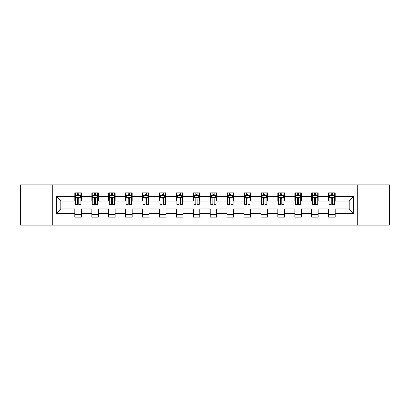 <?xml version="1.0" encoding="UTF-8"?>
<svg xmlns="http://www.w3.org/2000/svg" width="410" height="410" viewBox="0 0 410 410"><rect width="100%" height="100%" fill="white"/><g stroke="black" fill="none" stroke-linecap="round" stroke-linejoin="round"><path stroke-width="0.61" d="M357.177 225.064L389.5 225.064L389.5 184.936L357.177 184.936L357.177 225.064L52.823 225.064L52.823 184.936L20.5 184.936L20.5 225.064L52.823 225.064M357.177 184.936L52.823 184.936M335.16 196.759L335.16 192.797L328.651 192.797L328.651 196.759L318.237 196.759L318.237 192.797L311.728 192.797L311.728 196.759L301.319 196.759L301.319 192.797L294.81 192.797L294.81 196.759L284.396 196.759L284.396 192.797L277.888 192.797L277.888 196.759L267.474 196.759L267.474 192.797L260.97 192.797L260.97 196.759L250.556 196.759L250.556 192.797L244.047 192.797L244.047 196.759L233.633 196.759L233.633 192.797L227.125 192.797L227.125 196.759L216.716 196.759L216.716 192.797L210.207 192.797L210.207 196.759L199.793 196.759L199.793 192.797L193.284 192.797L193.284 196.759L182.875 196.759L182.875 192.797L176.367 192.797L176.367 196.759L165.953 196.759L165.953 192.797L159.444 192.797L159.444 196.759L149.03 196.759L149.03 192.797L142.526 192.797L142.526 196.759L132.112 196.759L132.112 192.797L125.603 192.797L125.603 196.759L115.189 196.759L115.189 192.797L108.681 192.797L108.681 196.759L98.272 196.759L98.272 192.797L91.763 192.797L91.763 196.759L81.349 196.759L81.349 192.797L74.84 192.797L74.84 196.759L56.401 196.759L56.401 213.241L60.741 208.905L74.84 208.905L74.84 217.203L81.349 217.203L81.349 208.905L91.763 208.905L91.763 217.203L98.272 217.203L98.272 208.905L108.681 208.905L108.681 217.203L115.189 217.203L115.189 208.905L125.603 208.905L125.603 217.203L132.112 217.203L132.112 208.905L142.526 208.905L142.526 217.203L149.03 217.203L149.03 208.905L159.444 208.905L159.444 217.203L165.953 217.203L165.953 208.905L176.367 208.905L176.367 217.203L182.875 217.203L182.875 208.905L193.284 208.905L193.284 217.203L199.793 217.203L199.793 208.905L210.207 208.905L210.207 217.203L216.716 217.203L216.716 208.905L227.125 208.905L227.125 217.203L233.633 217.203L233.633 208.905L244.047 208.905L244.047 217.203L250.556 217.203L250.556 208.905L260.97 208.905L260.97 217.203L267.474 217.203L267.474 208.905L277.888 208.905L277.888 217.203L284.396 217.203L284.396 208.905L294.81 208.905L294.81 217.203L301.319 217.203L301.319 208.905L311.728 208.905L311.728 217.203L318.237 217.203L318.237 208.905L328.651 208.905L328.651 217.203L335.16 217.203L335.16 208.905L349.258 208.905L349.258 201.095L335.16 201.095L335.16 196.759L353.599 196.759L353.599 213.241L335.16 213.241M328.651 213.241L318.237 213.241M311.728 213.241L301.319 213.241M294.81 213.241L284.396 213.241M277.888 213.241L267.474 213.241M260.97 213.241L250.556 213.241M244.047 213.241L233.633 213.241M227.125 213.241L216.716 213.241M210.207 213.241L199.793 213.241M193.284 213.241L182.875 213.241M176.367 213.241L165.953 213.241M159.444 213.241L149.03 213.241M142.526 213.241L132.112 213.241M125.603 213.241L115.189 213.241M108.681 213.241L98.272 213.241M91.763 213.241L81.349 213.241M74.84 213.241L56.401 213.241M328.651 196.759L328.651 201.095L318.237 201.095L318.237 196.759M311.728 196.759L311.728 201.095L301.319 201.095L301.319 196.759M294.81 196.759L294.81 201.095L284.396 201.095L284.396 196.759M277.888 196.759L277.888 201.095L267.474 201.095L267.474 196.759M260.97 196.759L260.97 201.095L250.556 201.095L250.556 196.759M244.047 196.759L244.047 201.095L233.633 201.095L233.633 196.759M227.125 196.759L227.125 201.095L216.716 201.095L216.716 196.759M210.207 196.759L210.207 201.095L199.793 201.095L199.793 196.759M193.284 196.759L193.284 201.095L182.875 201.095L182.875 196.759M176.367 196.759L176.367 201.095L165.953 201.095L165.953 196.759M159.444 196.759L159.444 201.095L149.03 201.095L149.03 196.759M142.526 196.759L142.526 201.095L132.112 201.095L132.112 196.759M125.603 196.759L125.603 201.095L115.189 201.095L115.189 196.759M108.681 196.759L108.681 201.095L98.272 201.095L98.272 196.759M91.763 196.759L91.763 201.095L81.349 201.095L81.349 196.759M74.84 196.759L74.84 201.095L60.741 201.095L56.401 196.759M60.741 201.095L60.741 208.905M353.599 213.241L349.258 208.905M349.258 201.095L353.599 196.759M74.84 195.508L75.384 195.508M77.444 195.508L78.746 195.508M80.806 195.508L81.349 195.508M74.84 200.987L75.384 200.987M77.444 200.987L78.746 200.987M80.806 200.987L81.349 200.987M74.84 209.013L81.349 209.013M74.84 214.491L81.349 214.491M91.763 209.013L98.272 209.013M91.763 214.491L98.272 214.491M91.763 195.508L92.306 195.508M94.367 195.508L95.668 195.508M97.729 195.508L98.272 195.508M91.763 200.987L92.306 200.987M94.367 200.987L95.668 200.987M97.729 200.987L98.272 200.987M108.681 209.013L115.189 209.013M108.681 214.491L115.189 214.491M108.681 195.508L109.224 195.508M111.284 195.508L112.586 195.508M114.646 195.508L115.189 195.508M108.681 200.987L109.224 200.987M111.284 200.987L112.586 200.987M114.646 200.987L115.189 200.987M125.603 209.013L132.112 209.013M125.603 214.491L132.112 214.491M125.603 195.508L126.147 195.508M128.207 195.508L129.509 195.508M131.569 195.508L132.112 195.508M125.603 200.987L126.147 200.987M128.207 200.987L129.509 200.987M131.569 200.987L132.112 200.987M142.526 209.013L149.03 209.013M142.526 214.491L149.03 214.491M142.526 195.508L143.064 195.508M145.125 195.508L146.426 195.508M148.492 195.508L149.03 195.508M142.526 200.987L143.064 200.987M145.125 200.987L146.426 200.987M148.492 200.987L149.03 200.987M159.444 209.013L165.953 209.013M159.444 214.491L165.953 214.491M159.444 195.508L159.987 195.508M162.047 195.508L163.349 195.508M165.409 195.508L165.953 195.508M159.444 200.987L159.987 200.987M162.047 200.987L163.349 200.987M165.409 200.987L165.953 200.987M176.367 209.013L182.875 209.013M176.367 214.491L182.875 214.491M176.367 195.508L176.91 195.508M178.97 195.508L180.272 195.508M182.332 195.508L182.875 195.508M176.367 200.987L176.91 200.987M178.97 200.987L180.272 200.987M182.332 200.987L182.875 200.987M193.284 209.013L199.793 209.013M193.284 214.491L199.793 214.491M193.284 195.508L193.827 195.508M195.888 195.508L197.189 195.508M199.25 195.508L199.793 195.508M193.284 200.987L193.827 200.987M195.888 200.987L197.189 200.987M199.25 200.987L199.793 200.987M210.207 209.013L216.716 209.013M210.207 214.491L216.716 214.491M210.207 195.508L210.75 195.508M212.81 195.508L214.112 195.508M216.172 195.508L216.716 195.508M210.207 200.987L210.75 200.987M212.81 200.987L214.112 200.987M216.172 200.987L216.716 200.987M227.125 209.013L233.633 209.013M227.125 214.491L233.633 214.491M227.125 195.508L227.668 195.508M229.728 195.508L231.03 195.508M233.09 195.508L233.633 195.508M227.125 200.987L227.668 200.987M229.728 200.987L231.03 200.987M233.09 200.987L233.633 200.987M244.047 209.013L250.556 209.013M244.047 214.491L250.556 214.491M244.047 195.508L244.591 195.508M246.651 195.508L247.953 195.508M250.013 195.508L250.556 195.508M244.047 200.987L244.591 200.987M246.651 200.987L247.953 200.987M250.013 200.987L250.556 200.987M260.97 209.013L267.474 209.013M260.97 214.491L267.474 214.491M260.97 195.508L261.508 195.508M263.574 195.508L264.875 195.508M266.936 195.508L267.474 195.508M260.97 200.987L261.508 200.987M263.574 200.987L264.875 200.987M266.936 200.987L267.474 200.987M277.888 209.013L284.396 209.013M277.888 214.491L284.396 214.491M277.888 195.508L278.431 195.508M280.491 195.508L281.793 195.508M283.853 195.508L284.396 195.508M277.888 200.987L278.431 200.987M280.491 200.987L281.793 200.987M283.853 200.987L284.396 200.987M294.81 209.013L301.319 209.013M294.81 214.491L301.319 214.491M294.81 195.508L295.354 195.508M297.414 195.508L298.716 195.508M300.776 195.508L301.319 195.508M294.81 200.987L295.354 200.987M297.414 200.987L298.716 200.987M300.776 200.987L301.319 200.987M311.728 209.013L318.237 209.013M311.728 214.491L318.237 214.491M311.728 195.508L312.271 195.508M314.332 195.508L315.633 195.508M317.694 195.508L318.237 195.508M311.728 200.987L312.271 200.987M314.332 200.987L315.633 200.987M317.694 200.987L318.237 200.987M328.651 209.013L335.16 209.013M328.651 214.491L335.16 214.491M328.651 195.508L329.194 195.508M331.254 195.508L332.556 195.508M334.616 195.508L335.16 195.508M328.651 200.987L329.194 200.987M331.254 200.987L332.556 200.987M334.616 200.987L335.16 200.987M78.746 194.207L77.444 194.207M80.806 202.991L78.746 202.991L78.746 204.349L80.806 204.349L80.806 197.733L79.724 195.565L76.47 195.565L75.384 197.733L75.384 204.349L77.444 204.349L77.444 202.991L75.384 202.991M75.384 197.733L75.384 192.797M80.806 197.733L80.806 192.797M77.444 195.565L77.444 192.797M78.746 192.797L78.746 195.565M78.746 202.991L78.746 198.548C78.315 197.712 77.879 197.712 77.444 198.548L77.444 202.991M95.668 194.207L94.367 194.207M97.729 202.991L95.668 202.991L95.668 204.349L97.729 204.349L97.729 197.733L96.642 195.565L93.388 195.565L92.306 197.733L92.306 204.349L94.367 204.349L94.367 202.991L92.306 202.991M92.306 197.733L92.306 192.797M97.729 197.733L97.729 192.797M94.367 195.565L94.367 192.797M95.668 192.797L95.668 195.565M95.668 202.991L95.668 198.548C95.233 197.712 94.797 197.712 94.367 198.548L94.367 202.991M112.586 194.207L111.284 194.207M114.646 202.991L112.586 202.991L112.586 204.349L114.646 204.349L114.646 197.733L113.565 195.565L110.31 195.565L109.224 197.733L109.224 204.349L111.284 204.349L111.284 202.991L109.224 202.991M109.224 197.733L109.224 192.797M114.646 197.733L114.646 192.797M111.284 195.565L111.284 192.797M112.586 192.797L112.586 195.565M112.586 202.991L112.586 198.548C112.155 197.712 111.72 197.712 111.284 198.548L111.284 202.991M129.509 194.207L128.207 194.207M131.569 202.991L129.509 202.991L129.509 204.349L131.569 204.349L131.569 197.733L130.482 195.565L127.228 195.565L126.147 197.733L126.147 204.349L128.207 204.349L128.207 202.991L126.147 202.991M126.147 197.733L126.147 192.797M131.569 197.733L131.569 192.797M128.207 195.565L128.207 192.797M129.509 192.797L129.509 195.565M129.509 202.991L129.509 198.548C129.073 197.712 128.643 197.712 128.207 198.548L128.207 202.991M146.426 194.207L145.125 194.207M148.492 202.991L146.426 202.991L146.426 204.349L148.492 204.349L148.492 197.733L147.405 195.565L144.151 195.565L143.064 197.733L143.064 204.349L145.125 204.349L145.125 202.991L143.064 202.991M143.064 197.733L143.064 192.797M148.492 197.733L148.492 192.797M145.125 195.565L145.125 192.797M146.426 192.797L146.426 195.565M146.426 202.991L146.426 198.548C145.996 197.712 145.56 197.712 145.125 198.548L145.125 202.991M163.349 194.207L162.047 194.207M165.409 202.991L163.349 202.991L163.349 204.349L165.409 204.349L165.409 197.733L164.323 195.565L161.074 195.565L159.987 197.733L159.987 204.349L162.047 204.349L162.047 202.991L159.987 202.991M159.987 197.733L159.987 192.797M165.409 197.733L165.409 192.797M162.047 195.565L162.047 192.797M163.349 192.797L163.349 195.565M163.349 202.991L163.349 198.548C162.913 197.712 162.483 197.712 162.047 198.548L162.047 202.991M180.272 194.207L178.97 194.207M182.332 202.991L180.272 202.991L180.272 204.349L182.332 204.349L182.332 197.733L181.246 195.565L177.991 195.565L176.91 197.733L176.91 204.349L178.97 204.349L178.97 202.991L176.91 202.991M176.91 197.733L176.91 192.797M182.332 197.733L182.332 192.797M178.97 195.565L178.97 192.797M180.272 192.797L180.272 195.565M180.272 202.991L180.272 198.548C179.836 197.712 179.401 197.712 178.97 198.548L178.97 202.991M197.189 194.207L195.888 194.207M199.25 202.991L197.189 202.991L197.189 204.349L199.25 204.349L199.25 197.733L198.168 195.565L194.914 195.565L193.827 197.733L193.827 204.349L195.888 204.349L195.888 202.991L193.827 202.991M193.827 197.733L193.827 192.797M199.25 197.733L199.25 192.797M195.888 195.565L195.888 192.797M197.189 192.797L197.189 195.565M197.189 202.991L197.189 198.548C196.759 197.712 196.323 197.712 195.888 198.548L195.888 202.991M214.112 194.207L212.81 194.207M216.172 202.991L214.112 202.991L214.112 204.349L216.172 204.349L216.172 197.733L215.086 195.565L211.832 195.565L210.75 197.733L210.75 204.349L212.81 204.349L212.81 202.991L210.75 202.991M210.75 197.733L210.75 192.797M216.172 197.733L216.172 192.797M212.81 195.565L212.81 192.797M214.112 192.797L214.112 195.565M214.112 202.991L214.112 198.548C213.677 197.712 213.246 197.712 212.81 198.548L212.81 202.991M231.03 194.207L229.728 194.207M233.09 202.991L231.03 202.991L231.03 204.349L233.09 204.349L233.09 197.733L232.009 195.565L228.754 195.565L227.668 197.733L227.668 204.349L229.728 204.349L229.728 202.991L227.668 202.991M227.668 197.733L227.668 192.797M233.09 197.733L233.09 192.797M229.728 195.565L229.728 192.797M231.03 192.797L231.03 195.565M231.03 202.991L231.03 198.548C230.599 197.712 230.164 197.712 229.728 198.548L229.728 202.991M247.953 194.207L246.651 194.207M250.013 202.991L247.953 202.991L247.953 204.349L250.013 204.349L250.013 197.733L248.926 195.565L245.677 195.565L244.591 197.733L244.591 204.349L246.651 204.349L246.651 202.991L244.591 202.991M244.591 197.733L244.591 192.797M250.013 197.733L250.013 192.797M246.651 195.565L246.651 192.797M247.953 192.797L247.953 195.565M247.953 202.991L247.953 198.548C247.517 197.712 247.086 197.712 246.651 198.548L246.651 202.991M264.875 194.207L263.574 194.207M266.936 202.991L264.875 202.991L264.875 204.349L266.936 204.349L266.936 197.733L265.849 195.565L262.595 195.565L261.508 197.733L261.508 204.349L263.574 204.349L263.574 202.991L261.508 202.991M261.508 197.733L261.508 192.797M266.936 197.733L266.936 192.797M263.574 195.565L263.574 192.797M264.875 192.797L264.875 195.565M264.875 202.991L264.875 198.548C264.44 197.712 264.004 197.712 263.574 198.548L263.574 202.991M281.793 194.207L280.491 194.207M283.853 202.991L281.793 202.991L281.793 204.349L283.853 204.349L283.853 197.733L282.772 195.565L279.517 195.565L278.431 197.733L278.431 204.349L280.491 204.349L280.491 202.991L278.431 202.991M278.431 197.733L278.431 192.797M283.853 197.733L283.853 192.797M280.491 195.565L280.491 192.797M281.793 192.797L281.793 195.565M281.793 202.991L281.793 198.548C281.362 197.712 280.927 197.712 280.491 198.548L280.491 202.991M298.716 194.207L297.414 194.207M300.776 202.991L298.716 202.991L298.716 204.349L300.776 204.349L300.776 197.733L299.689 195.565L296.435 195.565L295.354 197.733L295.354 204.349L297.414 204.349L297.414 202.991L295.354 202.991M295.354 197.733L295.354 192.797M300.776 197.733L300.776 192.797M297.414 195.565L297.414 192.797M298.716 192.797L298.716 195.565M298.716 202.991L298.716 198.548C298.28 197.712 297.85 197.712 297.414 198.548L297.414 202.991M315.633 194.207L314.332 194.207M317.694 202.991L315.633 202.991L315.633 204.349L317.694 204.349L317.694 197.733L316.612 195.565L313.358 195.565L312.271 197.733L312.271 204.349L314.332 204.349L314.332 202.991L312.271 202.991M312.271 197.733L312.271 192.797M317.694 197.733L317.694 192.797M314.332 195.565L314.332 192.797M315.633 192.797L315.633 195.565M315.633 202.991L315.633 198.548C315.203 197.712 314.767 197.712 314.332 198.548L314.332 202.991M332.556 194.207L331.254 194.207M334.616 202.991L332.556 202.991L332.556 204.349L334.616 204.349L334.616 197.733L333.53 195.565L330.276 195.565L329.194 197.733L329.194 204.349L331.254 204.349L331.254 202.991L329.194 202.991M329.194 197.733L329.194 192.797M334.616 197.733L334.616 192.797M331.254 195.565L331.254 192.797M332.556 192.797L332.556 195.565M332.556 202.991L332.556 198.548C332.12 197.712 331.69 197.712 331.254 198.548L331.254 202.991M80.78 197.676L75.409 197.676M75.384 195.693L76.403 195.693M79.786 195.693L80.806 195.693M77.444 200.08L75.384 200.08M80.806 200.08L78.746 200.08M78.746 194.899L77.444 194.899M97.698 197.676L92.332 197.676M92.306 195.693L93.326 195.693M96.709 195.693L97.729 195.693M94.367 200.08L92.306 200.08M97.729 200.08L95.668 200.08M95.668 194.899L94.367 194.899M114.621 197.676L109.25 197.676M109.224 195.693L110.244 195.693M113.626 195.693L114.646 195.693M111.284 200.08L109.224 200.08M114.646 200.08L112.586 200.08M112.586 194.899L111.284 194.899M131.543 197.676L126.172 197.676M126.147 195.693L127.167 195.693M130.549 195.693L131.569 195.693M128.207 200.08L126.147 200.08M131.569 200.08L129.509 200.08M129.509 194.899L128.207 194.899M148.461 197.676L143.095 197.676M143.064 195.693L144.084 195.693M147.472 195.693L148.492 195.693M145.125 200.08L143.064 200.08M148.492 200.08L146.426 200.08M146.426 194.899L145.125 194.899M165.384 197.676L160.013 197.676M159.987 195.693L161.007 195.693M164.389 195.693L165.409 195.693M162.047 200.08L159.987 200.08M165.409 200.08L163.349 200.08M163.349 194.899L162.047 194.899M182.301 197.676L176.935 197.676M176.91 195.693L177.925 195.693M181.312 195.693L182.332 195.693M178.97 200.08L176.91 200.08M182.332 200.08L180.272 200.08M180.272 194.899L178.97 194.899M199.224 197.676L193.853 197.676M193.827 195.693L194.847 195.693M198.23 195.693L199.25 195.693M195.888 200.08L193.827 200.08M199.25 200.08L197.189 200.08M197.189 194.899L195.888 194.899M216.147 197.676L210.776 197.676M210.75 195.693L211.77 195.693M215.153 195.693L216.172 195.693M212.81 200.08L210.75 200.08M216.172 200.08L214.112 200.08M214.112 194.899L212.81 194.899M233.064 197.676L227.699 197.676M227.668 195.693L228.688 195.693M232.075 195.693L233.09 195.693M229.728 200.08L227.668 200.08M233.09 200.08L231.03 200.08M231.03 194.899L229.728 194.899M249.987 197.676L244.616 197.676M244.591 195.693L245.61 195.693M248.993 195.693L250.013 195.693M246.651 200.08L244.591 200.08M250.013 200.08L247.953 200.08M247.953 194.899L246.651 194.899M266.905 197.676L261.539 197.676M261.508 195.693L262.528 195.693M265.916 195.693L266.936 195.693M263.574 200.08L261.508 200.08M266.936 200.08L264.875 200.08M264.875 194.899L263.574 194.899M283.828 197.676L278.457 197.676M278.431 195.693L279.451 195.693M282.833 195.693L283.853 195.693M280.491 200.08L278.431 200.08M283.853 200.08L281.793 200.08M281.793 194.899L280.491 194.899M300.75 197.676L295.379 197.676M295.354 195.693L296.374 195.693M299.756 195.693L300.776 195.693M297.414 200.08L295.354 200.08M300.776 200.08L298.716 200.08M298.716 194.899L297.414 194.899M317.668 197.676L312.302 197.676M312.271 195.693L313.291 195.693M316.674 195.693L317.694 195.693M314.332 200.08L312.271 200.08M317.694 200.08L315.633 200.08M315.633 194.899L314.332 194.899M334.591 197.676L329.22 197.676M329.194 195.693L330.214 195.693M333.596 195.693L334.616 195.693M331.254 200.08L329.194 200.08M334.616 200.08L332.556 200.08M332.556 194.899L331.254 194.899"/></g></svg>
